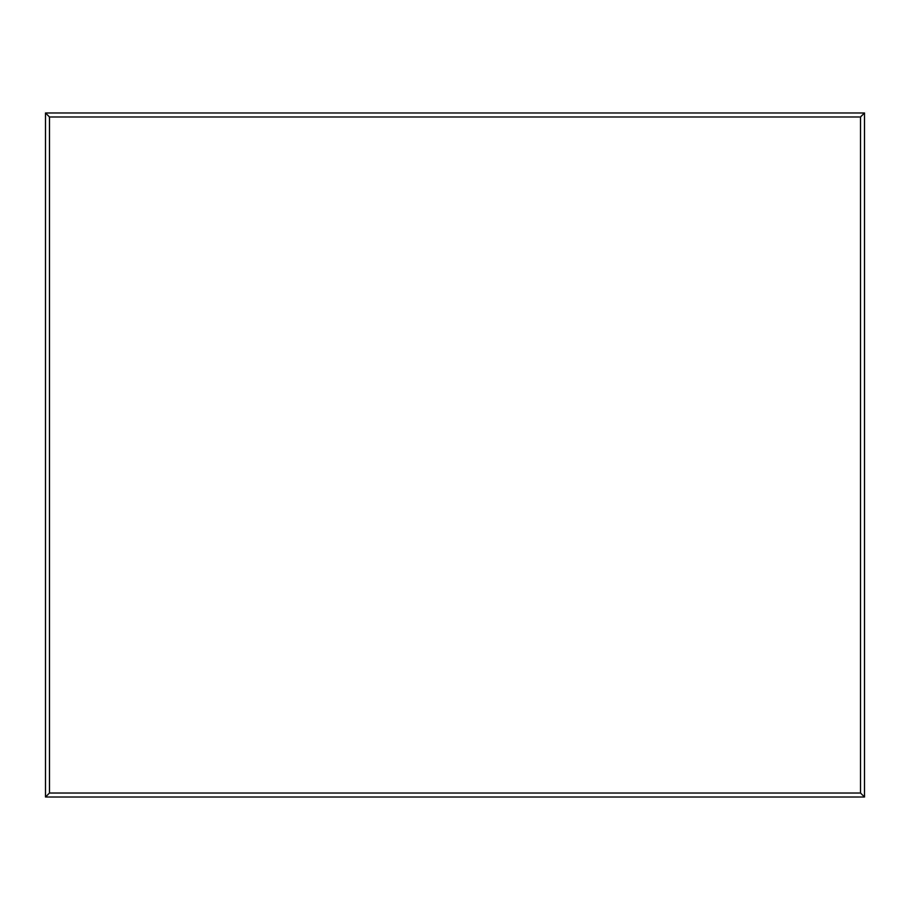 <?xml version="1.0" encoding="UTF-8"?>
<svg xmlns="http://www.w3.org/2000/svg" width="910" height="910" viewBox="0 0 910 910"><rect width="100%" height="100%" fill="white"/><g stroke="black" fill="none" stroke-linecap="round" stroke-linejoin="round"><path stroke-width="1.36" d="M45.5 797.012L45.5 112.988L864.5 112.988L864.5 797.012L45.5 797.012L49.481 793.019L860.519 793.019L864.5 797.012M860.519 793.019L860.519 116.981L864.5 112.988M45.5 112.988L49.481 116.981L49.481 793.019M860.519 116.981L49.481 116.981"/></g></svg>
